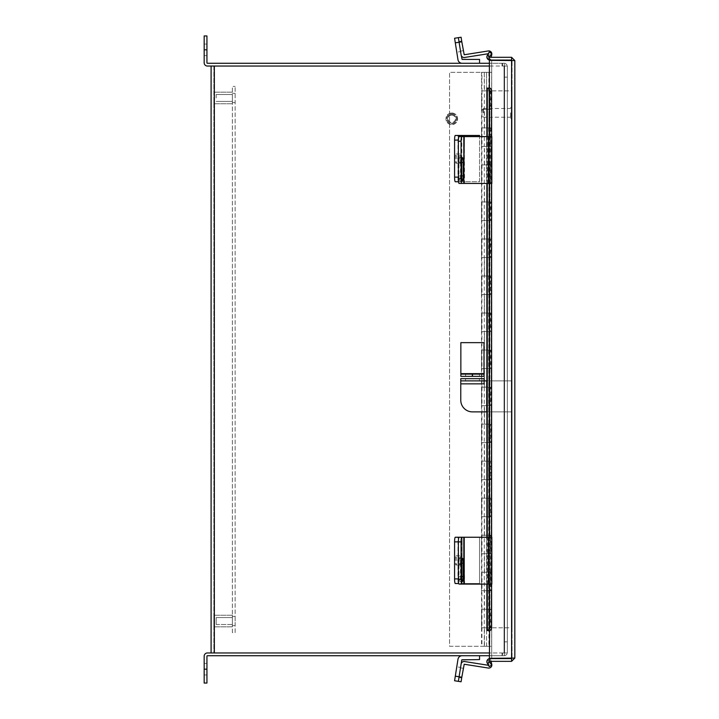 <?xml version="1.0" encoding="UTF-8"?>
<svg xmlns="http://www.w3.org/2000/svg" width="719" height="719" viewBox="0 0 719 719"><rect width="100%" height="100%" fill="white"/><g stroke="black" fill="none" stroke-linecap="round" stroke-linejoin="round"><path stroke-width="0.54" stroke-dasharray="3.6 2.7" d="M489.387 652.96L214.343 652.96L214.343 66.04L213.858 66.04L213.858 652.96L213.858 66.04L489.387 66.04M489.387 655.728L504.558 655.728L502.006 655.728L504.558 655.728L504.558 652.96L504.558 655.728L504.558 652.96L502.006 652.96L504.558 652.96L504.558 655.728L207.414 655.728A0.485 0.485 0 0 0 206.937 656.213L206.937 669.164L204.169 669.164L204.169 656.213A3.244 3.244 0 0 1 207.414 652.96L504.558 652.96L211.098 652.96L214.343 652.96L211.098 652.96L211.098 66.04L507.326 66.04L504.073 66.04L507.326 66.04L507.326 652.96L504.073 652.96L504.558 652.96L504.558 66.04L504.558 652.96L504.073 652.96L507.326 652.96L507.326 66.04L504.558 66.04L507.326 66.04L507.326 652.96L504.558 652.96L507.326 652.96L507.326 66.04L504.558 66.04L504.558 652.96L504.558 63.272L207.414 63.272A0.485 0.485 0 0 1 206.937 62.787L206.937 35.95L204.169 35.95L204.169 62.787A3.244 3.244 0 0 0 207.414 66.04L504.558 66.04L504.558 63.272L504.558 66.04L504.558 63.272L489.387 63.272M484.444 646.3L488.902 646.3L486.592 646.3L486.592 627.786L512.063 627.786L512.063 90.864L481.532 90.864L512.063 90.864L512.063 627.786L481.532 627.786L491.643 627.786L481.532 627.786L481.532 609.272L481.532 627.786L484.444 627.786L484.444 646.3L481.532 646.3L491.643 646.3L449.564 646.3L449.564 72.349L488.902 72.349L484.273 72.349L484.444 90.864L481.901 90.864L481.901 72.349L484.444 72.349M481.964 572.243L481.964 590.757L491.221 590.757L481.532 590.757L486.592 590.757L486.592 646.3L449.564 646.3L449.564 72.349L491.643 72.349L491.643 90.864L486.592 90.864L491.221 90.864L491.221 109.378L481.532 109.378L491.643 109.378L491.643 127.892L481.532 127.892L491.221 127.892L491.221 146.406L481.532 146.406L491.643 146.406L491.643 164.921L481.532 164.921L491.221 164.921L491.221 183.435L481.532 183.435L491.643 183.435L491.643 201.958L481.532 201.958L491.221 201.958L491.221 220.472L481.532 220.472L491.643 220.472L491.643 238.987L481.532 238.987L491.221 238.987L491.221 257.501L481.532 257.501L491.643 257.501L491.643 276.015L481.532 276.015L491.221 276.015L491.221 294.529L481.532 294.529L491.643 294.529L491.643 313.044L481.532 313.044L491.221 313.044L491.221 331.558L481.532 331.558L491.643 331.558L491.643 350.072L481.532 350.072L491.221 350.072L491.221 368.586L481.532 368.586L491.643 368.586L491.643 387.101L481.532 387.101L491.221 387.101L491.221 405.615L481.532 405.615L491.643 405.615L491.643 424.129L481.532 424.129L491.221 424.129L491.221 442.643L481.532 442.643L491.643 442.643L491.643 461.158L481.532 461.158L491.221 461.158L491.221 479.672L481.532 479.672L491.643 479.672L491.643 498.186L481.532 498.186L491.221 498.186L491.221 516.7L481.532 516.7L491.643 516.7L491.643 535.215L481.532 535.215L491.221 535.215L491.221 553.729L481.532 553.729L491.643 553.729L491.643 572.243L481.532 572.243L491.221 572.243L491.221 627.786L490.646 627.786L490.646 609.272L491.221 609.272L481.532 609.272L491.643 609.272L481.532 609.272L484.444 609.272L484.444 590.757L481.901 590.757L481.901 609.272M491.643 572.243L481.532 572.243L481.532 590.757L481.532 572.243L484.444 572.243L484.444 553.729L481.901 553.729L481.901 572.243M491.643 535.215L481.532 535.215L481.532 553.729L481.532 535.215L484.444 535.215L484.444 516.7L481.901 516.7L481.901 535.215M491.643 498.186L481.532 498.186L481.532 516.7L481.532 498.186L484.444 498.186L484.444 479.672L481.901 479.672L481.901 498.186M491.643 461.158L481.532 461.158L481.532 479.672L481.532 461.158L484.444 461.158L484.444 442.643L481.901 442.643L481.901 461.158M491.643 424.129L481.532 424.129L481.532 442.643L481.532 424.129L484.444 424.129L484.444 405.615L481.901 405.615L481.901 424.129M491.643 387.101L481.532 387.101L481.532 405.615L481.532 387.101L484.444 387.101L484.444 368.586L481.901 368.586L481.901 387.101M491.643 350.072L481.532 350.072L481.532 368.586L481.532 350.072L484.444 350.072L484.444 331.558L481.901 331.558L481.901 350.072M491.643 313.044L481.532 313.044L481.532 331.558L481.532 313.044L484.444 313.044L484.444 294.529L481.901 294.529L481.901 313.044M491.643 276.015L481.532 276.015L481.532 294.529L481.532 276.015L484.444 276.015L484.444 257.501L481.901 257.501L481.901 276.015M491.643 238.987L481.532 238.987L481.532 257.501L481.532 238.987L484.444 238.987L484.444 220.472L481.901 220.472L481.901 238.987M491.643 201.958L481.532 201.958L481.532 220.472L481.532 201.958L484.444 201.958L484.444 183.435L481.901 183.435L481.901 201.958M491.643 164.921L481.532 164.921L481.532 183.435L481.532 164.921L484.444 164.921L484.444 146.406L481.901 146.406L481.901 164.921M491.643 127.892L481.532 127.892L481.532 146.406L481.532 127.892L484.444 127.892L484.444 109.378L481.901 109.378L481.901 127.892M491.643 90.864L481.532 90.864L481.532 109.378L481.901 90.864M481.901 627.786L481.901 646.3M491.221 609.272L491.221 590.757L486.592 590.757L486.592 627.786L488.902 627.786L484.444 627.786M481.964 535.215L481.964 553.729L491.221 553.729L486.592 553.729L486.592 590.757L491.643 590.757L481.901 590.757M481.964 498.186L481.964 516.7L491.221 516.7L486.592 516.7L486.592 590.757L488.902 590.757L484.444 590.757M490.646 609.272L484.444 609.272M491.643 553.729L481.901 553.729M481.964 461.158L481.964 479.672L491.221 479.672L486.592 479.672L486.592 553.729L488.902 553.729L484.444 553.729M491.221 572.243L491.221 553.729L491.221 572.243L484.444 572.243M491.643 516.7L481.901 516.7M481.964 424.129L481.964 442.643L491.221 442.643L486.592 442.643L486.592 516.7L488.902 516.7L484.444 516.7M491.221 535.215L491.221 516.7L491.221 535.215L484.444 535.215M491.643 479.672L481.901 479.672M481.964 387.101L481.964 405.615L491.221 405.615L486.592 405.615L486.592 479.672L488.902 479.672L484.444 479.672M491.221 498.186L491.221 479.672L491.221 498.186L484.444 498.186M491.643 442.643L481.901 442.643M481.964 350.072L481.964 368.586L491.221 368.586L486.592 368.586L486.592 442.643L488.902 442.643L484.444 442.643M491.221 461.158L491.221 442.643L491.221 461.158L484.444 461.158M491.643 405.615L481.901 405.615M481.964 313.044L481.964 331.558L491.221 331.558L486.592 331.558L486.592 405.615L488.902 405.615L484.444 405.615M491.221 424.129L491.221 405.615L491.221 424.129L484.444 424.129M491.643 368.586L481.901 368.586M481.964 276.015L481.964 294.529L491.221 294.529L486.592 294.529L486.592 368.586L488.902 368.586L484.444 368.586M491.221 387.101L491.221 368.586L491.221 387.101L484.444 387.101M491.643 331.558L481.901 331.558M481.964 238.987L481.964 257.501L491.221 257.501L486.592 257.501L486.592 331.558L488.902 331.558L484.444 331.558M491.221 350.072L491.221 331.558L491.221 350.072L484.444 350.072M491.643 294.529L481.901 294.529M481.964 201.958L481.964 220.472L491.221 220.472L486.592 220.472L486.592 294.529L488.902 294.529L484.444 294.529M491.221 313.044L491.221 294.529L491.221 313.044L484.444 313.044M491.643 257.501L481.901 257.501M481.964 164.921L481.964 183.435L491.221 183.435L486.592 183.435L486.592 257.501L488.902 257.501L484.444 257.501M491.221 276.015L491.221 257.501L491.221 276.015L484.444 276.015M491.643 220.472L481.901 220.472M481.964 127.892L481.964 146.406L491.221 146.406L486.592 146.406L486.592 220.472L488.902 220.472L484.444 220.472M491.221 238.987L491.221 220.472L491.221 238.987L484.444 238.987M491.643 183.435L481.901 183.435M481.964 90.864L481.964 109.378L491.221 109.378L486.592 109.378L486.592 183.435L488.902 183.435L484.444 183.435M491.221 201.958L491.221 183.435L491.221 201.958L484.444 201.958M491.643 146.406L481.901 146.406M488.902 72.349L488.902 90.864L484.273 90.864L488.902 90.864L486.592 90.864L486.592 146.406L488.902 146.406L484.444 146.406M491.221 164.921L491.221 146.406L491.221 164.921L484.444 164.921M491.643 109.378L481.901 109.378M484.273 72.349L484.273 90.864L486.592 90.864L486.592 109.378L488.902 109.378L484.444 109.378M491.221 127.892L491.221 109.378L491.221 127.892L484.444 127.892M491.643 72.349L481.901 72.349M481.964 109.378L486.592 109.378L484.273 109.378L484.444 90.864M481.964 146.406L486.592 146.406L484.273 146.406L484.273 109.378L488.902 109.378L488.902 90.864L488.614 627.786L490.646 627.786M488.614 127.892L488.902 146.406L484.273 146.406L484.273 627.786L488.902 627.786L488.902 646.3M488.614 609.272L488.614 627.786M481.964 609.272L481.964 627.786L491.221 627.786M484.273 646.3L484.273 627.786L486.592 627.786L481.964 627.786M481.964 590.757L490.646 590.757L490.646 572.243M488.614 572.243L488.614 590.757M481.964 553.729L490.646 553.729L490.646 535.215M488.614 535.215L488.614 553.729M481.964 516.7L490.646 516.7L490.646 498.186M488.614 498.186L488.614 516.7M481.964 479.672L490.646 479.672L490.646 461.158M488.614 461.158L488.614 479.672M481.964 442.643L490.646 442.643L490.646 424.129M488.614 424.129L488.614 442.643M481.964 405.615L490.646 405.615L490.646 387.101M488.614 387.101L488.614 405.615M481.964 368.586L490.646 368.586L490.646 350.072M488.614 350.072L488.614 368.586M481.964 331.558L490.646 331.558L490.646 313.044M488.614 313.044L488.614 331.558M481.964 294.529L490.646 294.529L490.646 276.015M488.614 276.015L488.614 294.529M481.964 257.501L490.646 257.501L490.646 238.987M488.614 238.987L488.614 257.501M481.964 220.472L490.646 220.472L490.646 201.958M488.614 201.958L488.614 220.472M481.964 183.435L490.646 183.435L490.646 164.921M488.614 164.921L488.614 183.435M491.221 90.864L490.646 90.864L490.646 109.378L491.221 109.378M488.614 109.378L490.646 109.378M488.614 90.864L490.646 90.864M490.646 127.892L490.646 146.406L491.221 146.406M488.614 146.406L490.646 146.406M491.221 183.435L490.646 183.435M491.221 220.472L490.646 220.472M491.221 257.501L490.646 257.501M491.221 294.529L490.646 294.529M491.221 331.558L490.646 331.558M491.221 368.586L490.646 368.586M491.221 405.615L490.646 405.615M491.221 442.643L490.646 442.643M491.221 479.672L490.646 479.672M491.221 516.7L490.646 516.7M491.221 553.729L490.646 553.729M491.221 590.757L490.646 590.757M511.586 661.345L512.063 658.092L511.586 658.316L514.831 658.092L511.586 661.345L489.387 661.345L489.387 658.577L489.972 658.577L489.387 658.631A3.101 3.101 0 0 1 489.972 658.577A3.101 3.101 0 0 0 489.387 658.631L489.387 661.345L489.972 661.345L489.387 661.345L489.387 658.577L511.586 658.577L512.063 658.092L512.063 60.558L512.063 658.092L514.831 658.092L514.831 60.558L489.387 60.342L489.387 88.113L486.871 88.113M489.774 88.113L489.684 630.545L489.972 88.113L487.284 88.113M514.831 658.092L511.586 658.316L511.586 60.342L512.063 60.558L511.586 60.342L511.586 658.316L489.387 658.316L489.387 630.545L489.972 630.545L489.639 88.113M514.831 60.558L512.063 60.558L511.586 60.072L514.831 60.558L511.586 57.313L489.387 57.313L489.387 60.072L489.972 60.072L489.387 60.019A3.101 3.101 0 0 0 489.972 60.072A3.101 3.101 0 0 1 487.284 55.426L489.972 57.313M511.586 57.313L511.586 60.072L489.387 60.072L489.387 57.313L489.387 60.019M511.586 60.342L491.688 60.342L511.586 60.342L511.586 658.316L491.688 658.316L491.688 60.342L491.688 658.316L511.586 658.316M489.774 56.648L491.625 53.44L489.226 52.056L487.374 55.264M489.774 630.545L486.871 630.545M489.226 584.089L489.226 537.246M489.226 183.444L489.226 136.601M491.625 584.089L491.625 537.246M491.625 183.444L491.625 136.601M489.387 658.631A3.101 3.101 0 0 0 487.284 663.224L489.226 666.594L491.625 665.21L489.684 661.84L489.972 661.345M216.176 621.036L216.176 617.567L216.176 621.036M232.372 621.036L232.372 626.824L232.372 621.036M213.858 621.036L213.858 626.824L213.858 621.036M216.176 624.496L216.176 617.567L216.176 624.505L232.372 624.505L232.372 617.567L232.372 624.505L216.176 624.505M232.372 615.266L232.372 626.824L232.372 615.266M213.858 615.266L213.858 626.824L213.858 615.266M216.176 97.964L216.176 94.495L216.176 97.964M232.372 97.964L232.372 103.752L232.372 97.964M213.858 97.964L213.858 103.752L213.858 97.964M235.14 97.964L235.14 93.335L235.14 97.964M235.14 621.036L235.14 616.408L235.14 621.036M235.14 632.585L235.14 86.415L235.14 632.585L232.372 632.585L232.372 86.415L235.14 86.415L232.372 86.415L232.372 632.585L235.14 632.585M460.582 560.389A4.629 0.728 90 0 0 459.863 555.76A4.629 0.728 90 0 0 459.135 560.389A4.629 0.728 90 0 0 459.863 565.017A4.629 0.728 90 0 0 460.582 560.389M455.334 560.389A4.629 0.728 -90 0 1 456.062 555.76A4.629 0.728 -90 0 1 456.781 560.389A4.629 0.728 -90 0 1 456.062 565.017A4.629 0.728 -90 0 1 455.334 560.389M458.38 578.903A4.629 0.728 90 0 0 459.099 583.531L479.555 583.531L479.555 537.246L457.976 537.246L461.787 537.246L461.787 583.531L479.555 583.531L479.555 537.246L462.11 537.246L462.11 583.531L462.11 537.246M455.298 537.246L457.976 537.246L457.976 583.531L455.298 583.531M455.334 675.959L459.135 676.561L460.582 667.412L459.135 676.561L460.582 667.412L459.135 676.561L455.334 675.959L456.781 666.81L460.582 667.412L456.781 666.81L455.334 675.959M462.11 655.728A4.188 4.188 0 0 0 457.976 659.26L455.298 676.175L457.976 659.26A4.188 4.188 0 0 1 462.11 655.728A4.188 4.188 0 0 0 457.976 659.26L454.579 680.749L458.38 681.351L461.787 659.862L459.099 676.777L462.11 659.584L479.555 659.584L462.11 659.584L479.555 659.584L479.555 655.728L462.11 655.728L479.555 655.728L479.555 659.584L479.555 655.728L462.11 655.728L479.555 655.728M491.086 661.345L490.718 659.745L488.048 660.366L489.1 664.94L488.048 660.366L490.718 659.745L491.769 664.329A3.074 3.074 0 0 1 488.3 668.05A3.074 3.074 0 0 0 491.769 664.329A3.074 3.074 0 0 1 488.3 668.05L464.204 664.239L488.3 668.05L464.204 664.239L461.814 677.208L455.298 676.175L459.099 676.777L458.38 681.351L454.579 680.749L455.298 676.175L454.579 680.749L461.086 681.774L464.204 664.239L461.814 677.208L459.099 676.777L458.38 681.351L461.113 664.086A3.074 3.074 0 0 1 464.627 661.534L488.722 665.345L489.1 664.94L488.722 665.345L464.627 661.534A3.074 3.074 0 0 0 461.113 664.086A3.074 3.074 0 0 1 464.627 661.534L488.489 665.309M458.983 677.568L460.511 667.87L458.983 677.568L461.688 677.99L463.225 668.302L461.688 677.99L463.225 668.302L461.688 677.99L458.983 677.568L460.511 667.87L463.225 668.302L460.511 667.87L458.983 677.568L461.688 677.99L458.983 677.568M464.204 584.089L488.3 584.089M488.3 537.246L489.109 537.246L489.1 584.089L488.722 537.246L463.818 537.246M464.204 537.246L464.627 584.089L459.099 584.089M463.818 584.089L461.113 584.089L461.113 537.246L459.099 537.246M460.511 563.22L460.511 576.548A4.907 0.764 -90 0 1 459.747 581.455A4.907 0.764 -90 0 1 458.983 576.548L458.983 563.22A4.907 0.764 -90 0 1 459.747 558.312A4.907 0.764 -90 0 1 460.511 563.22L458.983 563.22M489.109 537.246L489.109 584.089L491.769 584.089L490.718 584.089L490.718 537.246L488.048 537.246L491.85 537.246M489.1 584.089L488.048 584.089L488.048 537.246M490.718 584.089L488.048 584.089M490.718 537.246L491.769 537.246L491.769 584.089M460.582 158.611A4.629 0.728 90 0 0 459.863 153.983A4.629 0.728 90 0 0 459.135 158.611A4.629 0.728 90 0 0 459.863 163.24A4.629 0.728 90 0 0 460.582 158.611M455.334 158.611A4.629 0.728 -90 0 1 456.062 153.983A4.629 0.728 -90 0 1 456.781 158.611A4.629 0.728 -90 0 1 456.062 163.24A4.629 0.728 -90 0 1 455.334 158.611M461.787 136.601L461.787 181.754L457.976 181.754L479.555 181.754L479.555 135.469L461.787 135.469M458.38 177.126A4.629 0.728 90 0 0 459.099 181.754L479.555 181.754L479.555 136.601M455.298 135.469L457.976 135.469L457.976 181.754L455.298 181.754M459.099 181.754L458.542 181.754M455.334 43.041L459.135 42.439L460.582 51.588L459.135 42.439L460.582 51.588L459.135 42.439L455.334 43.041L456.781 52.19L460.582 51.588L456.781 52.19L455.334 43.041M462.11 59.416L479.555 59.416L461.787 59.138L458.38 37.649L459.099 42.223L458.38 37.649L454.579 38.251L457.976 59.74A4.188 4.188 0 0 0 462.11 63.272L479.555 63.272L479.555 59.416L462.11 59.416M479.555 63.272L462.11 63.272A4.188 4.188 0 0 1 457.976 59.74L454.579 38.251L457.976 59.74A4.188 4.188 0 0 0 462.11 63.272L479.555 63.272L479.555 59.416L479.555 63.272L462.11 63.272M461.113 54.914L459.099 42.223L461.113 54.914A3.074 3.074 0 0 0 464.627 57.466L488.722 53.655L464.627 57.466A3.074 3.074 0 0 1 461.113 54.914L458.38 37.649L461.113 54.914A3.074 3.074 0 0 0 464.627 57.466L488.722 53.655L488.048 58.634L489.1 54.06L488.264 53.727M461.814 677.208L461.086 681.774L461.814 677.208L455.298 676.175M461.086 681.774L458.38 681.351L461.086 681.774M489.1 664.94L488.048 660.366L489.1 664.94M490.718 659.745L488.048 660.366L490.718 659.745M460.511 667.87L463.225 668.302L460.511 667.87M464.204 183.444L488.3 183.444M488.3 136.601L489.109 136.601L489.1 183.444L488.722 136.601L463.818 136.601M464.204 136.601L464.627 183.444L459.099 183.444M463.818 183.444L461.113 183.444L461.113 136.601L459.099 136.601M460.511 162.575L460.511 175.903A4.907 0.764 -90 0 1 459.747 180.811A4.907 0.764 -90 0 1 458.983 175.903L458.983 162.575A4.907 0.764 -90 0 1 459.747 157.668A4.907 0.764 -90 0 1 460.511 162.575L458.983 162.575M489.109 136.601L489.109 183.444L491.769 183.444L490.718 183.444L490.718 136.601L488.048 136.601L491.85 136.601M489.1 183.444L488.048 183.444L488.048 136.601M490.718 183.444L488.048 183.444M490.718 136.601L491.769 136.601L491.769 183.444M491.167 57.313L491.769 54.671A3.074 3.074 0 0 0 488.3 50.95A3.074 3.074 0 0 1 491.769 54.671A3.074 3.074 0 0 0 488.3 50.95L464.204 54.761L488.3 50.95L464.204 54.761L461.086 37.226L461.814 41.792L461.086 37.226L458.38 37.649L459.099 42.223L455.298 42.825L461.814 41.792M458.983 41.432L460.511 51.13L458.983 41.432L461.688 41.01L463.225 50.698L461.688 41.01L463.225 50.698L461.688 41.01L458.983 41.432L460.511 51.13L463.225 50.698L460.511 51.13L458.983 41.432L461.688 41.01L458.983 41.432M458.38 37.649L461.086 37.226L458.38 37.649L459.099 42.223L455.298 42.825M490.718 59.255L488.048 58.634L489.1 54.06L488.048 58.634L490.718 59.255M460.511 51.13L463.225 50.698L460.511 51.13M206.937 674.943L204.169 674.943L204.169 663.385L204.169 674.943L204.169 663.385L204.169 674.943L206.937 674.943L206.937 663.385L204.169 663.385L206.937 663.385L206.937 674.943M502.698 652.96L504.073 652.96L502.698 652.96L502.698 655.728L502.698 652.96M504.073 652.96A0.485 0.485 0 0 0 504.558 652.484A0.485 0.485 0 0 1 504.073 652.96L504.073 66.04L502.006 66.04L504.073 66.04A0.485 0.485 0 0 1 504.558 66.516A0.485 0.485 0 0 0 504.073 66.04L504.073 652.96M504.073 655.728A3.244 3.244 0 0 0 507.326 652.484A3.244 3.244 0 0 1 504.073 655.728M504.558 652.484L504.558 641.842L504.558 652.484M507.326 641.842L504.558 641.842L507.326 641.842L507.326 652.484L507.326 641.842M204.169 669.164L204.169 683.05L206.937 683.05L206.937 669.164M206.937 44.057L204.169 44.057L204.169 55.615L204.169 44.057L204.169 55.615L204.169 44.057L206.937 44.057L206.937 55.615L204.169 55.615L206.937 55.615L206.937 44.057M502.698 63.272L504.073 63.272L502.006 63.272L502.698 63.272L502.698 66.04L502.698 63.272M504.073 63.272A3.244 3.244 0 0 1 507.326 66.516A3.244 3.244 0 0 0 504.073 63.272M504.558 66.516L504.558 77.158L504.558 66.516M507.326 77.158L504.558 77.158L507.326 77.158L507.326 66.516L507.326 77.158M483.563 112.856L483.563 108.479L483.563 112.856M510.607 112.856L510.607 117.988L510.607 112.856M512.063 112.856L512.063 117.988L512.063 112.856M482.835 112.856L482.835 109.207L482.835 112.856M451.784 114.438A4.377 4.377 0 0 1 456.152 118.815A4.377 4.377 0 0 1 451.784 123.183A4.377 4.377 0 0 1 447.407 118.815A4.377 4.377 0 0 1 451.784 114.438A4.377 4.377 0 0 1 456.152 118.815A4.377 4.377 0 0 1 451.784 123.183A4.377 4.377 0 0 1 447.407 118.815A4.377 4.377 0 0 1 451.784 114.438M451.784 112.982A5.833 5.833 0 0 1 457.617 118.815A5.833 5.833 0 0 1 451.784 124.648A5.833 5.833 0 0 1 445.951 118.815A5.833 5.833 0 0 1 451.784 112.982A5.833 5.833 0 0 1 457.617 118.815A5.833 5.833 0 0 1 451.784 124.648A5.833 5.833 0 0 1 445.951 118.815A5.833 5.833 0 0 1 451.784 112.982M451.784 115.166A3.649 3.649 0 0 1 455.424 118.815A3.649 3.649 0 0 1 451.784 122.455A3.649 3.649 0 0 1 448.135 118.815A3.649 3.649 0 0 1 451.784 115.166M472.446 380.881L465.499 380.881L472.446 380.881M472.446 378.661L465.499 378.661L472.446 378.661M486.7 411.879L472.446 411.879A11.666 11.666 0 0 1 460.78 400.213L460.78 383.847L484.112 383.847L484.112 380.881L484.112 383.847L484.112 380.881L489.666 380.881L487.069 380.881L487.069 411.879L512.063 411.879L512.063 380.881L512.063 411.879L489.666 411.879L489.666 380.881L512.063 380.881L489.666 380.881L489.666 411.879L486.7 411.879L486.7 380.881M486.871 411.879L489.288 411.879L489.288 380.881L486.871 380.881M484.112 380.881L484.112 378.661L484.112 380.881L460.78 380.881L460.78 378.661L460.78 383.847M460.78 378.661L484.112 378.661M472.518 374.123L465.615 374.123L472.518 374.123M472.518 376.352L465.615 376.352L472.518 376.352M460.852 376.352L483.995 376.352L483.995 342.648L460.852 342.648L460.852 376.352L460.852 374.123L483.995 374.123M214.343 66.04L214.343 652.96L214.343 66.04M486.592 90.864L486.592 72.349L486.592 90.864M489.972 630.518L489.972 88.131M487.284 584.089L487.284 537.246M487.284 183.444L487.284 136.601M489.774 662.001L487.374 663.385M460.511 576.548L458.983 576.548M462.11 136.601L462.11 135.469M460.511 175.903L458.983 175.903M204.169 49.836L206.937 49.836M511.308 112.856L511.308 118.689L511.308 112.856M511.362 112.856L511.362 118.689L511.362 112.856M451.784 113.683A5.132 5.132 0 0 1 456.916 118.815A5.132 5.132 0 0 1 451.784 123.947A5.132 5.132 0 0 1 446.652 118.815A5.132 5.132 0 0 1 451.784 113.683A5.132 5.132 0 0 1 456.916 118.815A5.132 5.132 0 0 1 451.784 123.947A5.132 5.132 0 0 1 446.652 118.815A5.132 5.132 0 0 1 451.784 113.683M483.995 373.646L460.852 373.646M481.532 627.786L481.532 646.3M491.643 627.786L491.643 646.3M481.532 590.757L481.532 609.272M491.643 590.757L491.643 609.272M481.532 553.729L481.532 572.243M481.532 516.7L481.532 535.215M481.532 479.672L481.532 498.186M481.532 442.643L481.532 461.158M481.532 405.615L481.532 424.129M481.532 368.586L481.532 387.101M481.532 331.558L481.532 350.072M481.532 294.529L481.532 313.044M481.532 257.501L481.532 276.015M481.532 220.472L481.532 238.987M481.532 183.435L481.532 201.958M481.532 146.406L481.532 164.921M481.532 109.378L481.532 127.892M481.532 72.349L481.532 90.864M486.871 136.601L486.871 183.444M486.871 537.246L486.871 584.089M232.372 617.567L216.176 617.567L232.372 617.567M232.372 626.824L213.858 626.824L232.372 626.824M232.372 615.248L213.858 615.248L232.372 615.248M232.372 94.495L216.176 94.495L232.372 94.495M232.372 103.752L213.858 103.752L232.372 103.752M232.372 92.176L213.858 92.176L232.372 92.176M232.372 101.433L216.176 101.433L232.372 101.433M232.372 93.335L235.14 93.335L232.372 93.335M232.372 616.408L235.14 616.408L232.372 616.408M232.372 625.665L235.14 625.665L232.372 625.665M232.372 102.592L235.14 102.592L232.372 102.592M456.062 555.76L459.863 555.76M456.062 565.017L459.863 565.017M459.747 558.312L462.452 558.312M459.747 581.455L462.452 581.455M456.062 153.983L459.863 153.983M456.062 163.24L459.863 163.24M459.747 157.668L462.452 157.668M459.747 180.811L462.452 180.811M502.006 652.96L502.006 655.728L502.006 652.96M502.006 66.04L502.006 63.272L502.006 66.04M482.835 109.207L483.563 108.479L510.607 108.479M512.063 107.724L511.362 107.023L510.607 107.724M482.835 116.496L483.563 117.224L510.607 117.224M510.607 117.988L511.308 118.689L512.063 117.988M479.384 378.661L479.384 380.881M465.499 378.661L465.499 380.881M465.615 376.352L465.615 374.123M479.42 376.352L479.42 374.123"/><path stroke-width="1.08" d="M489.387 66.04L211.098 66.04L211.098 652.96L489.387 652.96M486.871 584.089L486.871 630.545L489.972 630.518M489.972 88.131L489.387 88.113L489.387 60.342L514.831 60.558L514.831 658.092L489.387 658.316L489.639 630.545M514.831 658.092L511.586 661.345L489.387 661.345L489.387 658.577L511.586 658.577L512.063 658.092M514.831 60.558L511.586 57.313L489.387 57.313L489.387 60.072L511.586 60.072L512.063 60.558M511.586 661.345L511.586 658.577M511.586 57.313L511.586 60.072M489.387 60.019A3.101 3.101 0 0 1 487.284 55.426L489.226 52.056L491.625 53.44L489.684 56.81L489.972 57.313M486.871 136.601L486.871 88.113L489.774 88.113A3.703 1.851 90 0 1 491.625 91.816L489.226 91.816A3.703 1.851 -90 0 0 487.374 88.113M489.226 626.842L491.625 626.842A3.703 1.851 90 0 1 489.774 630.545L487.374 630.545A3.703 1.851 -90 0 0 489.226 626.842L489.226 584.089M487.284 584.089L487.374 630.545M489.226 537.246L489.226 183.444M489.226 136.601L489.226 91.816M491.625 626.842L491.625 584.089M491.625 537.246L491.625 183.444M491.625 136.601L491.625 91.816M489.972 661.345L489.684 661.84L491.625 665.21L489.226 666.594L487.284 663.224A3.101 3.101 0 0 1 489.387 658.631M462.11 537.246L459.099 537.246A4.629 0.728 90 0 0 458.38 541.874A4.629 0.728 -90 0 1 459.099 537.246L463.818 537.246L463.818 584.089L488.3 584.089L488.3 537.246L463.818 537.246M458.758 583.531L455.298 583.531A4.629 0.728 -90 0 1 454.579 578.903L454.579 541.874A4.629 0.728 -90 0 1 455.298 537.246L459.099 537.246M454.579 578.903L458.38 578.903L458.38 541.874L454.579 541.874M479.555 655.728L479.555 659.584L461.787 659.862L458.38 681.351L454.579 680.749L457.976 659.26A4.188 4.188 0 0 1 462.11 655.728M488.489 665.309L464.627 661.534A3.074 3.074 0 0 0 461.113 664.086L459.099 676.777L461.814 677.208L464.204 664.239L488.3 668.05A3.074 3.074 0 0 0 491.769 664.329L491.086 661.345M461.814 677.208L461.086 681.774L458.38 681.351L459.099 676.777L455.298 676.175M463.818 584.089L459.099 584.089A4.629 0.728 -90 0 1 458.38 579.46L458.38 541.874L461.086 541.874A4.629 0.728 90 0 1 461.814 537.246M463.225 563.22A4.907 0.764 90 0 0 462.452 558.312A4.907 0.764 90 0 0 461.688 563.22L461.688 576.548A4.907 0.764 90 0 0 462.452 581.455A4.907 0.764 90 0 0 463.225 576.548L463.225 563.22L461.688 563.22M458.38 579.46L461.086 579.46L461.086 541.874M461.086 579.46A4.629 0.728 90 0 0 461.814 584.089M488.3 537.246L491.85 537.246L491.85 584.089L488.3 584.089M479.555 136.601L479.555 135.469L461.787 135.469L461.787 136.601M458.542 181.754L455.298 181.754A4.629 0.728 -90 0 1 454.579 177.126L454.579 140.097A4.629 0.728 -90 0 1 455.298 135.469L461.787 135.469M459.099 135.469A4.629 0.728 90 0 0 458.38 140.097L454.579 140.097M454.579 177.126L458.38 177.126L458.38 140.097M462.11 63.272A4.188 4.188 0 0 1 457.976 59.74L454.579 38.251L461.086 37.226L461.814 41.792L459.099 42.223L458.38 37.649M488.264 53.727L464.627 57.466A3.074 3.074 0 0 1 461.113 54.914L462.11 59.416L479.555 59.416L479.555 63.272M464.204 183.444L488.3 183.444L488.3 136.601L463.818 136.601L463.818 183.444L464.204 136.601M463.818 183.444L459.099 183.444A4.629 0.728 -90 0 1 458.38 178.815L458.38 141.23A4.629 0.728 -90 0 1 459.099 136.601L463.818 136.601M463.225 162.575A4.907 0.764 90 0 0 462.452 157.668A4.907 0.764 90 0 0 461.688 162.575L461.688 175.903A4.907 0.764 90 0 0 462.452 180.811A4.907 0.764 90 0 0 463.225 175.903L463.225 162.575L461.688 162.575M461.814 136.601A4.629 0.728 90 0 0 461.086 141.23L458.38 141.23M458.38 178.815L461.086 178.815L461.086 141.23M461.086 178.815A4.629 0.728 90 0 0 461.814 183.444M488.3 136.601L491.85 136.601L491.85 183.444L488.3 183.444M461.814 41.792L464.204 54.761L488.3 50.95A3.074 3.074 0 0 1 491.769 54.671L491.167 57.313M461.113 54.914L459.099 42.223L455.298 42.825M489.387 63.272L207.414 63.272A0.485 0.485 0 0 1 206.937 62.787L206.937 49.836L204.169 49.836L204.169 62.787A3.244 3.244 0 0 0 207.414 66.04L214.343 66.04L214.343 652.96L207.414 652.96A3.244 3.244 0 0 0 204.169 656.213L204.169 669.164L206.937 669.164L206.937 656.213A0.485 0.485 0 0 1 207.414 655.728L489.387 655.728M206.937 669.164L206.937 683.05L204.169 683.05L204.169 669.164M204.169 49.836L204.169 35.95L206.937 35.95L206.937 49.836M486.871 411.879L472.446 411.879A11.666 11.666 0 0 1 460.78 400.213L460.78 383.847L484.112 383.847L484.112 380.881L486.871 380.881M460.78 380.881L460.78 378.661L484.112 378.661L484.112 380.881L460.78 380.881L460.78 383.847M483.995 376.352L472.518 376.352L472.518 374.123L483.995 374.123L483.995 376.352L483.995 342.648L460.852 342.648L460.852 374.123L472.329 374.123L472.329 376.352L460.852 376.352L460.852 374.123M511.586 60.342L511.586 658.316M489.774 56.648L487.374 55.264M487.284 537.246L487.284 183.444M487.284 136.601L487.284 88.113M487.374 663.385L489.774 662.001M464.204 584.089L464.204 537.246M461.688 576.548L463.225 576.548M462.11 136.601L462.11 135.469M461.688 175.903L463.225 175.903M486.7 411.879L486.7 380.881M483.995 373.646L460.852 373.646M486.871 183.444L486.871 537.246"/></g></svg>
